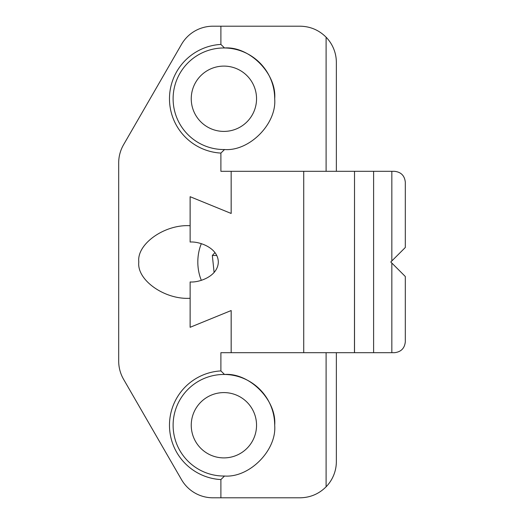 <?xml version="1.0" encoding="UTF-8"?>
<svg xmlns="http://www.w3.org/2000/svg" width="524" height="524" viewBox="0 0 524 524"><rect width="100%" height="100%" fill="white"/><g stroke="black" fill="none" stroke-linecap="round" stroke-linejoin="round"><path stroke-width="0.79" d="M224.521 149.537C249.483 151.443 276.895 123.69 274.687 98.754C276.895 73.819 249.483 46.066 224.521 47.972A50.789 50.789 0 0 0 173.11 98.754A50.789 50.789 0 0 0 224.521 149.537L220.892 153.087A54.417 54.417 0 0 1 169.481 98.754A54.417 54.417 0 0 1 220.892 44.422L220.892 26.2L212.947 26.2A36.274 36.274 0 0 0 181.527 44.337L123.553 144.748A36.274 36.274 0 0 0 118.693 162.892L118.693 361.108A36.274 36.274 0 0 0 123.553 379.252L181.527 479.663A36.274 36.274 0 0 0 212.947 497.8L300.082 497.8C310.228 497.63 318.9 493.962 326.098 486.803A36.274 36.274 0 0 0 336.356 461.526L336.356 352.691M190.133 298.274L190.114 327.297L231.156 310.542L231.156 352.691L354.519 352.691L354.519 171.309L354.466 352.691M220.892 153.087L220.892 171.309L231.156 171.309L231.156 213.458L190.114 196.703L190.114 225.726C164.726 224.102 136.515 244.053 138.808 262C136.515 279.947 164.726 299.898 190.114 298.274M256.544 425.246A32.652 32.652 0 0 0 223.899 392.594A32.652 32.652 0 0 0 191.247 425.246A32.652 32.652 0 0 0 223.899 457.897A32.652 32.652 0 0 0 256.544 425.246M256.544 98.754A32.652 32.652 0 0 0 223.899 66.103A32.652 32.652 0 0 0 191.247 98.754A32.652 32.652 0 0 0 223.899 131.406A32.652 32.652 0 0 0 256.544 98.754M274.687 98.754A50.789 50.789 0 0 0 224.521 47.972L220.892 44.422M220.892 479.578L224.521 476.028A50.789 50.789 0 0 1 173.11 425.246A50.789 50.789 0 0 1 224.521 374.464C249.483 372.557 276.895 400.31 274.687 425.246A50.789 50.789 0 0 0 224.521 374.464L220.892 370.913A54.417 54.417 0 0 0 169.481 425.246A54.417 54.417 0 0 0 220.892 479.578L220.892 497.8M231.156 352.691L220.892 352.691L220.892 370.913M274.687 425.246C276.895 450.181 249.483 477.934 224.521 476.028M231.156 171.309L231.176 213.458L190.133 196.703L190.133 242.049C198.393 241.25 217.945 247.249 218.325 262C217.945 276.751 198.393 282.75 190.133 281.951L190.133 327.297L231.176 310.542L231.176 352.691M336.356 171.309L336.356 62.474A36.274 36.274 0 0 0 326.098 37.197C318.9 30.038 310.228 26.37 300.082 26.2L220.892 26.2M326.098 171.309L326.098 37.197M326.098 352.691L326.098 486.803M231.176 171.309L354.466 171.309M354.519 352.691L394.421 352.691C400.984 351.997 404.613 348.375 405.307 341.812L405.307 276.508L390.793 262L405.307 247.492L405.307 182.188C404.613 175.625 400.984 172.003 394.421 171.309L354.519 171.309M214.991 252.588L212.331 255.47L214.106 272.493M201.327 243.693A36.274 25.65 -90 0 0 201.327 280.307M216.772 255.47L212.331 255.47M391.834 352.691L391.834 263.041M405.307 247.492L405.307 182.188M391.834 260.959L391.834 171.309M373.605 352.691L373.605 171.309M303.73 171.309L303.73 352.691"/></g></svg>

